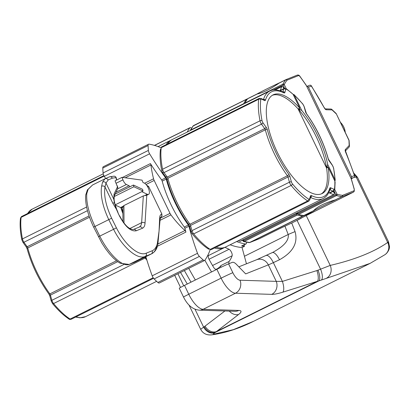 <?xml version="1.0" encoding="UTF-8"?>
<svg xmlns="http://www.w3.org/2000/svg" width="410" height="410" viewBox="0 0 410 410"><rect width="100%" height="100%" fill="white"/><g stroke="black" fill="none" stroke-linecap="round" stroke-linejoin="round"><path stroke-width="0.61" d="M238.835 266.838L256.593 259.755A9.84 9.03 68.2 0 1 268.324 264.87L245.677 273.906L236.452 264.383A9.84 3.895 63.6 0 0 232.214 262.39L228.58 263.84A9.84 0.292 154.3 0 0 216.864 269.308L184.505 285.396A9.84 0.292 154.3 0 0 179.272 288.215L183.531 297.065C187.524 305.158 192.772 309.524 199.27 310.16A9.84 8.835 91.8 0 0 203.14 309.304L238.799 310.437A9.84 8.835 91.8 0 1 234.93 311.292L199.27 310.16M383.873 255.322L370.107 263.374L318.872 280.911A9.84 3.505 -111.3 0 0 318.006 270.18L330.219 265.413C354.532 259.755 373.684 252.114 387.686 242.479L388.48 241.715L389.5 246.6C389.418 247.635 389.582 250.561 385.497 254.282L385.497 254.282A9.84 9.533 -127.4 0 0 388.091 242.264M238.799 310.437C241.823 310.636 241.746 311.989 238.579 314.506L215.516 332.3L318.872 280.911L317.396 281.327A9.84 3.464 -107.4 0 0 316.904 270.569L318.006 270.18M291.72 223.019L295.062 231.609A9.84 0.487 -22.8 0 0 288.209 234.494L284.935 226.182M184.367 270.533L191.014 282.162M189.071 305.158L200.69 329.307L204.257 326.688A9.84 8.026 -122.7 0 0 215.516 332.3L214.86 332.725C213.328 333.73 213.087 334.181 214.143 334.073L233.321 329.671L253.662 321.266L370.107 263.374L384.934 254.692A9.84 9.302 -124.7 0 0 387.686 242.479L356.223 177.105L353.927 177.433M272.163 252.673A9.84 3.531 65 0 1 272.26 252.621L272.26 252.621A9.84 3.531 65 0 1 279.492 259.755C293.017 252.237 298.208 242.858 295.062 231.609M244.421 256.265L288.209 234.494C289.173 240.26 284.043 246.215 272.814 252.355L272.337 252.591M214.143 334.073A9.84 9.256 82.7 0 1 211.427 334.883C224.952 333.115 239.03 328.574 253.662 321.266M214.86 332.725A9.84 8.026 -122.7 0 1 203.601 327.108L195.011 309.263M282.88 292.151C277.975 293.668 274.259 294.411 271.738 294.37A9.84 8.835 -88.2 0 0 276.268 281.373L282.387 281.393A9.84 3.464 -107.4 0 1 282.88 292.151L317.396 281.327L215.937 331.767A9.84 7.985 -127.3 0 1 205.051 326.129L204.257 326.688M238.579 314.506A9.84 7.985 -127.3 0 1 229.287 311.113M385.185 254.513A9.84 9.533 -127.4 0 0 385.497 254.282L384.934 254.692M326.406 278.257A9.84 8.641 -103 0 0 330.219 265.413L306.244 215.593M353.671 172.984L357.479 177.299L356.223 177.105A9.84 9.256 82.7 0 0 354.014 173.973M353.794 173.343A9.84 9.486 88.3 0 1 356.685 177.007M321.445 279.912A9.84 3.505 -111.4 0 0 320.574 269.18L297.081 220.37M224.844 247.358A60.014 23.765 -116.4 0 1 224.039 247.809A60.014 23.765 -116.4 0 1 214.538 247.999M220.934 267.325A2.952 1.168 -116.4 0 1 220.969 265.521A75.753 30.002 -116.4 0 1 216.649 269.078A75.753 30.002 -116.4 0 1 216.239 269.273A3.936 1.558 -116.4 0 1 213.441 267.038A137.729 54.545 -116.4 0 1 209.31 259.817A3.936 1.558 -116.4 0 1 208.449 255.486A60.014 23.765 -116.4 0 1 207.593 255.748M211.545 271.953A147.569 58.44 -116.4 0 1 204.877 260.248A3.936 1.558 -116.4 0 1 204.631 260.458A3.936 1.558 -116.4 0 1 203.145 259.93A86.571 34.286 -116.4 0 1 199.403 256.414A3.936 1.558 -116.4 0 1 197.497 253.303A147.569 58.44 -116.4 0 1 188.923 226.253A1.573 0.625 63.6 0 0 188.344 225.039A60.014 23.765 -116.4 0 1 166.229 179.093A1.573 0.625 63.6 0 0 165.645 177.884A147.569 58.44 -116.4 0 1 149.614 153.811A3.936 1.558 -116.4 0 1 148.394 150.424A86.571 34.286 -116.4 0 1 148.092 145.535A3.936 1.558 -116.4 0 1 148.579 144.217A3.936 1.558 -116.4 0 1 149.02 144.161A147.569 58.44 -116.4 0 1 161.212 147.861M229.123 263.625A2.952 1.168 -116.4 0 1 229.062 261.498L220.969 265.521M224.946 247.317L229.052 249.28A3.936 1.558 -116.4 0 1 231.465 252.227A3.936 1.558 -116.4 0 1 232.121 255.778A75.753 30.002 -116.4 0 1 229.062 261.498M246.456 263.799L242.059 247.527A147.569 58.44 -116.4 0 1 230.123 244.78M188.738 268.36A147.569 58.44 63.6 0 0 195.37 279.994M246.543 242.202A86.571 34.286 -116.4 0 1 246.553 242.607A3.936 1.558 -116.4 0 1 246.072 243.924A3.936 1.558 -116.4 0 1 245.631 243.981A147.569 58.44 -116.4 0 1 236.596 241.562M187.216 132.076A147.569 58.44 -116.4 0 1 189.763 127.905A3.936 1.558 -116.4 0 1 190.014 127.684A3.936 1.558 -116.4 0 1 191.501 128.217A86.571 34.286 -116.4 0 1 191.511 128.222M166.168 144.633A60.014 23.765 -116.4 0 1 170.606 140.338A60.014 23.765 -116.4 0 1 171.436 139.974M210.212 249.423A147.569 58.44 -116.4 0 1 204.882 260.242M190.722 226.115L189.692 226.627A146.093 57.856 63.6 0 0 191.111 231.773A2.46 0.974 63.6 0 0 192.172 233.808A65.421 25.907 63.6 0 0 208.311 248.967A2.46 0.974 63.6 0 0 208.992 249.106L209.423 248.89M189.692 226.627A3.049 1.209 63.6 0 0 188.564 224.28A58.538 23.18 63.6 0 1 166.993 179.462A3.049 1.209 63.6 0 0 165.86 177.115A146.093 57.856 63.6 0 1 162.667 172.677A2.46 0.974 63.6 0 1 161.745 170.591A65.421 25.907 63.6 0 1 160.448 149.506A2.46 0.974 63.6 0 1 160.735 148.979L161.104 148.799M238.066 240.834A146.093 57.856 63.6 0 0 238.328 240.916A0.984 0.389 63.6 0 0 238.482 240.916A0.984 0.389 63.6 0 0 238.569 240.813M122.882 211.237L121.186 207.716M188.344 225.039L184.3 227.048A1.573 0.625 -116.4 0 1 184.879 228.262A147.569 58.44 -116.4 0 0 185.92 232.08A1.573 0.625 63.6 0 0 185.007 230.517A68.865 27.275 -116.4 0 1 170.939 214.901A3.936 1.558 -116.4 0 1 170.022 213.374L154.175 180.446A3.936 1.558 -116.4 0 1 153.565 178.796A68.865 27.275 -116.4 0 1 150.952 164.984A1.573 0.625 63.6 0 0 150.419 163.595L122.59 177.427M184.3 227.048A60.014 23.765 -116.4 0 1 162.186 181.107A1.573 0.625 -116.4 0 0 161.601 179.893A147.569 58.44 -116.4 0 1 150.419 163.595M246.072 243.924L242.023 245.938A3.936 1.558 -116.4 0 1 241.587 245.995A147.569 58.44 -116.4 0 0 244.488 246.323L244.104 244.903M145.166 257.024A2.46 0.974 63.6 0 0 145.253 257.132A65.421 25.907 63.6 0 0 146.385 258.479M122.216 209.853A58.538 23.18 63.6 0 0 122.882 211.791M242.059 247.527L244.488 246.323M204.631 260.458L159.336 282.982A3.936 1.558 -116.4 0 1 157.85 282.449A86.571 34.286 -116.4 0 1 154.109 278.938A3.936 1.558 -116.4 0 1 152.197 275.822A147.569 58.44 -116.4 0 1 145.847 256.686M105.626 178.483A147.569 58.44 -116.4 0 1 104.314 176.331A3.936 1.558 -116.4 0 1 103.094 172.943A86.571 34.286 -116.4 0 1 102.792 168.059A3.936 1.558 -116.4 0 1 103.279 166.742L148.579 144.217M122.892 213.589A60.039 23.78 -116.4 0 1 120.842 207.624M146.877 260.084A66.897 26.491 -116.4 0 1 145.135 258.028A3.936 1.558 -116.4 0 1 144.607 257.306M286.713 89.354A1.476 1.117 123.5 0 0 286.313 88.729L293.078 94.3A65.421 25.907 63.6 0 0 286.713 89.354A2.46 0.974 63.6 0 0 285.785 89.523A146.093 57.856 63.6 0 0 284.873 92.465A3.049 1.209 63.6 0 1 283.91 92.855A58.538 23.18 63.6 0 0 265.485 100.142A3.049 1.209 63.6 0 1 264.517 100.517A146.093 57.856 63.6 0 0 261.513 99.133A2.46 0.974 63.6 0 0 260.75 99.64A65.421 25.907 63.6 0 0 262.046 120.719A2.46 0.974 63.6 0 0 262.974 122.81A146.093 57.856 63.6 0 0 266.167 127.249A3.049 1.209 63.6 0 1 267.299 129.596A58.538 23.18 63.6 0 0 288.865 174.409A3.049 1.209 63.6 0 1 289.993 176.756A146.093 57.856 63.6 0 0 291.413 181.902A2.46 0.974 63.6 0 0 292.473 183.936A65.421 25.907 63.6 0 0 308.617 199.096A2.46 0.974 63.6 0 0 309.54 198.927A146.093 57.856 63.6 0 0 310.457 195.98A3.049 1.209 63.6 0 1 311.415 195.585A58.563 23.191 63.6 0 0 329.794 188.19A3.049 1.209 63.6 0 1 330.762 187.811A146.093 57.856 63.6 0 0 333.75 189.189A2.46 0.974 63.6 0 0 334.514 188.687A65.421 25.907 63.6 0 0 334.837 181.071L328.169 167.224A55.094 21.817 -116.4 0 1 322.152 193.535A55.094 21.817 -116.4 0 1 278.093 153.914A55.094 21.817 -116.4 0 1 273.101 94.869A55.094 21.817 -116.4 0 1 299.741 108.153L293.078 94.3M272.312 95.315A55.094 21.817 -116.4 0 1 298.126 108.957L299.741 108.153M298.88 108.583L299.49 109.844A55.094 21.817 63.6 0 0 298.531 108.758L298.126 108.957A55.094 21.817 -116.4 0 1 326.555 168.023L298.126 108.957L326.555 168.023L328.169 167.224M334.837 181.071L335.113 182.173L334.765 189.476A1.476 1.163 -172.7 0 0 334.514 188.687M334.765 189.476L333.668 191.142L330.029 192.951A3.936 1.558 -116.4 0 1 329.271 192.91L332.91 191.101A3.936 1.558 63.6 0 0 333.668 191.142L333.837 191.49L333.489 191.665M333.837 191.49L333.473 191.639L333.93 192.587A1.968 0.779 -116.4 0 1 334.083 194.637A1.968 0.779 -116.4 0 1 333.76 194.642A147.569 58.44 -116.4 0 1 329.271 192.91M327.713 167.449L327.129 166.245L326.724 166.445A55.094 21.817 63.6 0 1 326.96 167.823L326.555 168.023A55.094 21.817 -116.4 0 1 321.322 193.894M286.313 88.729L284.156 88.498L280.517 90.308A3.936 1.558 -116.4 0 0 280.127 90.805A147.569 58.44 -116.4 0 1 281.778 86.623A1.968 0.779 -116.4 0 1 281.947 86.428A1.968 0.779 -116.4 0 1 283.551 87.904L283.899 88.627M238.302 240.716A147.569 58.44 63.6 0 0 239.932 241.295A1.968 0.779 63.6 0 0 240.25 241.29L334.083 194.637M216.157 247.194A60.039 23.775 63.6 0 0 225.659 246.999L323.131 198.537A60.039 23.775 63.6 0 1 310.555 197.487A1.573 0.625 63.6 0 0 310.524 197.471M210.176 249.403A3.936 1.558 63.6 0 0 211.268 249.623L308.74 201.161A3.936 1.558 63.6 0 1 307.649 200.941L210.176 249.403A66.897 26.491 63.6 0 1 193.669 233.9A3.936 1.558 63.6 0 1 191.977 230.645A147.569 58.44 63.6 0 1 190.542 225.449A1.573 0.625 -116.4 0 0 189.958 224.234A60.014 23.765 63.6 0 1 167.849 178.294A1.573 0.625 -116.4 0 0 167.265 177.079A147.569 58.44 63.6 0 1 164.036 172.595A3.936 1.558 63.6 0 1 162.56 169.258A66.897 26.491 63.6 0 1 161.232 147.697A3.936 1.558 63.6 0 1 161.699 146.857L259.171 98.395A3.936 1.558 63.6 0 0 258.705 99.235L161.232 147.697M283.91 92.855A1.476 1.204 115.9 0 0 283.341 92.127C277.672 89.559 273.121 89.206 269.698 91.071L172.226 139.533A60.014 23.765 63.6 0 0 167.787 143.828M299.49 109.844L299.889 109.644L299.285 108.378M283.223 87.325A0.984 0.902 68.2 0 1 283.904 87.878L284.191 88.478M297.44 212.857L297.844 213.707A0.984 0.389 63.6 0 0 298.506 214.45A147.569 58.44 63.6 0 0 303.836 215.537A3.936 1.558 63.6 0 0 304.21 215.496L313.486 210.74C317.489 206.573 324.807 202.935 335.441 199.824L342.227 196.595L353.466 192.111A3.936 1.558 63.6 0 0 353.512 192.09L315.49 210.991A3.936 1.558 63.6 0 0 315.536 210.971M313.112 211.068A19.675 0.584 -25.7 0 1 336.559 199.414M256.824 94.105L247.917 98.533A3.936 1.558 63.6 0 0 247.871 98.554A3.936 1.558 63.6 0 0 247.635 98.759L257.28 93.962C262.815 92.88 270.134 89.242 279.241 83.045L285.652 79.858A147.569 58.44 63.6 0 0 282.915 84.158A0.984 0.871 28.3 0 1 284.243 84.557L286.221 88.668M279.241 83.045L285.888 79.653A3.936 1.558 63.6 0 0 285.652 79.858A0.984 0.887 36.9 0 1 286.959 80.283A146.585 58.051 63.6 0 0 284.243 84.557L283.069 85.106L284.627 88.34M256.85 94.09A19.675 0.584 -25.7 0 1 280.194 82.487M327.129 166.245L327.667 164.374A55.094 21.817 -116.4 0 0 301.698 110.418L299.889 109.644M247.635 98.759A147.569 58.44 63.6 0 0 244.898 103.059A0.984 0.389 63.6 0 0 244.862 103.417M304.21 215.496L315.444 211.012A3.936 1.558 63.6 0 0 315.49 210.991M326.724 166.445L327.308 167.649M333.781 191.521L334.222 192.433A0.984 0.902 68.2 0 1 334.222 193.346M293.201 94.556A0.984 0.984 0 0 1 294.18 94.766A0.984 0.625 132.9 0 1 294.318 95.089A65.913 26.102 -116.4 0 1 302.816 104.166A2.952 1.168 -116.4 0 1 304.092 106.605A146.585 58.051 -116.4 0 1 305.511 111.771A2.557 1.015 -116.4 0 0 306.46 113.739A59.03 23.375 -116.4 0 1 328.21 158.936A2.557 1.015 -116.4 0 0 329.163 160.904A146.585 58.051 -116.4 0 1 332.366 165.358A2.952 1.168 -116.4 0 1 333.473 167.864A65.913 26.102 -116.4 0 1 335.047 179.708L327.667 164.374M334.77 180.933A0.984 0.984 0 0 0 335.221 180.057A0.984 0.666 176.8 0 0 335.047 179.708L334.334 180.031M298.506 214.45L336.523 195.549A0.984 0.851 -74.9 0 0 337.035 194.258A146.585 58.051 63.6 0 0 342.329 195.334A2.952 1.168 63.6 0 0 342.611 195.309L353.845 190.824A2.952 1.168 63.6 0 0 354.096 188.902A146.585 58.051 63.6 0 0 351.257 179.042A2.952 1.168 63.6 0 0 350.873 178.073L306.69 86.264A2.952 1.168 63.6 0 0 306.167 85.352A146.585 58.051 63.6 0 0 300.13 76.767A2.952 1.168 63.6 0 0 298.408 75.635L287.169 80.114A2.952 1.168 63.6 0 0 286.959 80.283M296.225 213.461L296.635 214.312A0.984 0.389 63.6 0 0 297.296 215.055A147.569 58.44 63.6 0 0 302.621 216.142A3.936 1.558 63.6 0 0 302.995 216.101L314.234 211.616A3.936 1.558 63.6 0 0 314.28 211.596A3.936 1.558 63.6 0 0 314.526 211.381M301.939 217.73L314.234 211.616M247.625 98.769L246.707 99.138A3.936 1.558 63.6 0 0 246.661 99.158A3.936 1.558 63.6 0 0 246.42 99.363A147.569 58.44 63.6 0 0 243.683 103.663A0.984 0.389 63.6 0 0 243.648 104.022M190.122 130.631L193.002 126.065A1.476 1.327 36.9 0 1 193.438 125.706A147.569 58.44 63.6 0 0 190.701 130.006L190.127 130.631M243.243 239.804L243.653 240.655A0.984 0.389 63.6 0 0 244.309 241.398L243.514 241.5L242.443 240.198M296.635 214.312L243.653 240.655L242.822 240.716M292.34 222.727L281.065 227.991A1.476 0.543 -115 0 0 281.065 227.991A1.476 0.543 -115 0 0 281.081 227.98L292.356 222.717A1.476 0.543 65 0 1 292.34 222.727A1.476 0.543 65 0 1 292.325 222.732A1.476 1.476 0 0 0 292.376 222.712A1.476 0.584 63.6 0 0 292.391 222.702L296.322 220.749A1.476 0.584 -116.4 0 1 296.302 220.754A10.332 0.307 154.3 0 0 301.801 217.797M297.711 213.425L297.019 213.769A146.093 57.856 63.6 0 0 298.029 214.025M296.748 213.2L297.019 213.769M351.155 178.499A1.476 1.353 -111.8 0 0 351.513 176.7L308.443 87.207A1.476 1.353 -111.8 0 0 306.839 86.387L309.581 85.285A1.476 1.353 -111.8 0 0 309.488 85.326M345.266 132.43A13.771 11.5 -113.1 0 0 340.397 122.318M308.443 87.207L311.344 86.054A1.476 0.354 -32.5 0 0 311.374 85.859A1.476 1.476 0 0 0 309.581 85.285A1.476 1.353 -111.8 0 1 311.344 86.054A170.688 67.599 -116.4 0 1 324.31 107.871L311.374 85.859M325.289 108.901A1.476 1.327 -88.5 0 1 326.278 109.752L332.028 109.9A1.476 0.928 -46.8 0 0 331.823 109.429A1.476 0.928 -46.8 0 0 331.567 109.285M330.855 109.029A1.476 1.327 -88.5 0 1 332.028 109.9L336.154 113.775A1.476 0.928 -46.8 0 0 335.949 113.303L331.823 109.429A1.476 1.476 0 0 0 330.855 109.029L325.268 108.886M336.272 113.739L348.843 140.143A1.476 0.989 -3.5 0 1 349.105 140.656A1.476 1.476 0 0 0 348.961 140.107L336.272 113.739A1.476 1.476 0 0 0 335.949 113.303M348.961 140.107L349.176 145.529A1.476 0.989 -3.5 0 1 349.433 146.042A1.476 0.989 -3.5 0 1 349.371 146.38M345.738 152.115L345.584 152.074A170.688 67.599 -116.4 0 1 354.414 175.547A1.476 0.436 -18.8 0 1 354.599 175.675L345.435 150.803L345.251 151.105M115.169 204.872L143.023 191.024L142.552 189.292L133.419 185.033L133.896 186.765L143.023 191.024M114.026 196.641L133.896 186.765M117.311 185.817L117.788 187.478A2.46 1.717 171.2 0 0 117.465 186.816L116.04 183.29L122.944 179.857A4.92 1.947 63.6 0 0 126.388 184.505L129.037 185.74A0.984 0.389 -116.4 0 1 129.78 186.842L133.419 185.033M117.783 187.872A2.46 1.717 171.2 0 0 117.788 187.478A2.46 2.46 0 0 1 117.583 188.902A2.46 2.291 -154.8 0 0 117.465 186.816L114.052 194.058L113.795 199.265L105.985 183.039L104.975 186.924C103.689 195.483 105.908 205.912 111.633 218.212L116.404 227.822C124.891 244.775 138.754 256.614 146.144 253.221L152.136 250.787C154.857 249.639 156.62 246.994 157.44 242.858L159.049 231.132L159.644 218.325C159.68 216.08 160.315 214.681 161.545 214.138L161.873 214.005L148.656 186.535L146.549 185.11M116.04 183.29L115.051 180.81L122.016 177.345L122.944 179.857M98.426 236.785L113.57 229.298C122.621 247.384 137.376 260.032 145.222 256.429L129.268 264.363C122.534 267.412 108.783 254.261 99.773 236.155L94.961 226.417C88.832 213.313 86.11 202.366 86.792 193.576A2.46 1.994 -173.8 0 0 85.726 195.011C85.07 203.852 87.714 214.553 93.649 227.119L101.849 243.002L105.585 248.767L109.516 253.887L113.524 258.197L117.675 261.667L120.186 263.235L129.094 264.44L134.803 262.18L151.213 253.995A2.46 2.219 -112.1 0 0 152.136 250.787M116.404 227.822L113.57 229.298L108.742 219.57C102.633 206.45 100.255 195.334 101.603 186.212A2.46 1.932 10.6 0 1 104.975 186.924L112.832 203.247L116.327 209.146L114.385 202.632L113.795 199.265A2.46 1.737 171.5 0 1 114.118 199.942L114.718 203.109A2.46 1.302 167.1 0 0 114.385 202.632A49.19 1.466 154.3 0 0 112.832 203.247M123.261 206.917L122.949 206.363L123.922 205.559L143.315 195.913L146.78 195.227L148.604 194.355A6.396 2.532 63.6 0 0 148.333 188.159A6.396 2.532 63.6 0 0 143.495 182.793A0.984 0.389 -116.4 0 1 142.7 181.835L142.075 180.149L122.016 177.345M114.718 203.109L116.635 209.254A2.46 0.482 158.9 0 0 116.327 209.146L119.418 215.891C125.199 226.704 130.79 231.671 136.192 230.794A2.46 2.219 67.9 0 0 133.276 229.508L139.482 226.986A2.46 2.219 67.9 0 1 142.393 228.273L136.192 230.794M102.567 182.117A2.46 2.24 16.1 0 1 105.985 183.039L108.163 179.975A2.46 2.352 63.2 0 0 104.96 178.816L92.593 184.961L104.96 178.816L102.567 182.117L101.603 186.212M88.17 189.276A2.46 2.04 -149.4 0 0 87.366 189.984L92.588 184.966A2.46 2.137 -116.7 0 0 92.588 184.966L88.17 189.276L86.792 193.576M116.43 180.123L116.035 177.591A2.46 2.322 92 0 0 114.011 176.172A2.46 2.46 0 0 1 116.358 178.253A2.46 1.717 171.2 0 0 116.035 177.591L112.309 178.155L108.163 179.975M115.205 205.01L120.607 207.527A6.396 2.532 63.6 0 0 121.913 207.624L122.862 207.152M141.737 191.665L147.298 194.258A6.396 2.532 63.6 0 0 148.604 194.355M143.315 195.913L141.614 223.122L140.999 225.403L139.502 226.976M117.583 188.902L114.17 196.144A2.46 2.291 -154.8 0 0 114.052 194.058M160.479 217.438L161.945 216.111L161.873 214.005M159.644 218.325A2.46 1.696 -179.6 0 1 160.115 219.329L160.525 217.382L160.915 217.223M156.83 245.554C156.031 249.695 154.324 252.432 151.71 253.775L145.222 256.429A2.46 2.219 -112.1 0 0 146.144 253.221M228.58 263.84L232.839 272.691A9.84 0.292 154.3 0 0 221.123 278.159L188.764 294.247A9.84 0.292 154.3 0 0 183.531 297.065M271.738 294.37L235.494 293.222A19.675 7.79 63.6 0 1 221.123 278.159L216.864 269.308M184.505 285.396L188.764 294.247A19.675 7.79 -116.4 0 0 203.14 309.304L235.494 293.222A9.84 8.835 -88.2 0 0 240.024 280.22A9.84 3.895 63.6 0 1 232.839 272.691M279.492 259.755L273.352 262.625A9.84 0.292 154.3 0 1 268.324 264.87L276.268 281.373L240.024 280.22M266.023 255.543A9.84 3.531 65 0 1 266.126 255.491A9.84 3.531 65 0 1 273.352 262.625L282.387 281.393L316.904 270.569M187.273 284.022L180.538 272.44M177.914 273.742L183.716 285.79M224.926 310.975L205.051 326.129M232.121 255.778L212.549 265.511M229.052 249.28L209.018 259.243M188.923 226.253L184.879 228.262M166.229 179.093L162.186 181.107M145.253 257.132L145.888 256.819M185.92 232.08L157.399 246.261M197.497 253.303L152.197 275.822M199.403 256.414L154.109 278.938M165.645 177.884L161.601 179.893M149.614 153.811L104.314 176.331M150.952 164.984L125.188 177.791M153.565 178.796L144.638 183.234M154.175 180.446L146.042 184.49M170.022 213.374L160.202 218.253M170.939 214.901L160.105 220.288M185.007 230.517L157.927 243.981M148.394 150.424L103.094 172.943M148.092 145.535L102.792 168.059M189.763 127.905L154.549 145.412M203.145 259.93L157.85 282.449M245.631 243.981L241.587 245.995M209.023 248.614L208.311 248.967M193.218 233.285L192.172 233.808M192.172 231.245L191.111 231.773M189.615 223.757L188.564 224.28M168.028 178.95L166.993 179.462M166.911 176.597L165.86 177.115M163.739 172.144L162.667 172.677M162.78 170.078L161.745 170.591M161.063 149.199L160.448 149.506M27.685 213.487A60.014 23.765 -116.4 0 1 32.123 209.187L103.248 173.825M69.018 319.052A1.476 1.117 -56.6 0 0 70.079 319.057A3.936 1.558 -116.4 0 0 71.171 319.277C69.818 319.503 69.105 319.426 69.018 319.052C63.586 315.444 58.097 310.293 52.552 303.6L51.209 301.032L49.784 295.861L48.887 294.001C38.873 280.004 31.606 264.901 27.086 248.696L26.189 246.84A1.476 0.543 -36.3 0 0 27.162 246.738A147.569 58.44 -116.4 0 1 23.939 242.254A3.936 1.558 -116.4 0 1 22.463 238.912A66.897 26.491 -116.4 0 1 21.13 217.356A3.936 1.558 -116.4 0 1 21.597 216.511L103.909 175.588M26.189 246.84L22.98 242.382L21.817 239.732C20.167 231.471 19.731 224.285 20.5 218.171A1.476 1.168 7.4 0 1 21.13 217.356L104.166 176.074M21.817 239.732A1.476 0.764 -11.3 0 1 22.463 238.912L86.612 207.019M22.98 242.382A1.476 0.492 -35.2 0 0 23.939 242.254L87.468 210.668M48.887 294.001A1.476 0.533 -36.1 0 0 49.861 293.893A60.039 23.78 -116.4 0 1 27.747 247.947A1.573 0.625 -116.4 0 0 27.162 246.738L89.067 215.957M27.086 248.696A1.476 0.615 -15 0 1 27.747 247.947L89.513 217.238M153.161 277.749L70.079 319.057A66.897 26.491 -116.4 0 1 53.572 303.554A3.936 1.558 -116.4 0 1 51.875 300.305A147.569 58.44 -116.4 0 1 50.44 295.103A1.573 0.625 -116.4 0 0 49.861 293.893L116.476 260.77M49.784 295.861A1.476 0.62 -14.9 0 1 50.44 295.103L117.68 261.672M51.209 301.032A1.476 0.574 -16 0 1 51.875 300.305L123.635 264.624M52.552 303.6A1.476 0.692 -39.6 0 0 53.572 303.554L145.135 258.028M156.615 281.332L85.557 316.658A60.014 23.765 -116.4 0 1 76.055 316.848M329.84 189.733L329.891 189.707A147.569 58.44 63.6 0 0 332.91 191.101A1.476 1.225 -66.6 0 0 333.75 189.189M333.76 194.642L239.932 241.295M281.778 86.623L275.156 89.913M280.127 90.805L283.766 88.996A147.569 58.44 63.6 0 0 282.864 91.901M269.698 91.071A60.014 23.765 63.6 0 0 263.476 99.563M260.75 99.64A1.476 1.168 7.4 0 0 258.705 99.235A66.897 26.491 63.6 0 0 260.032 120.796L162.56 169.258M262.046 120.719A1.476 0.764 -11.3 0 0 260.032 120.796A3.936 1.558 63.6 0 0 261.508 124.133L164.036 172.595M262.974 122.81A1.476 0.492 -35.2 0 1 261.508 124.133A147.569 58.44 63.6 0 0 264.737 128.617L167.265 177.079M167.849 178.294L265.321 129.826A1.573 0.625 63.6 0 0 264.737 128.617A1.476 0.543 -36.3 0 0 266.167 127.249M267.299 129.596A1.476 0.615 -15 0 0 265.321 129.826A60.014 23.765 63.6 0 0 287.43 175.772L189.958 224.234M190.542 225.449L288.015 176.987A1.573 0.625 63.6 0 0 287.43 175.772A1.476 0.538 -36.1 0 0 288.865 174.409M289.993 176.756A1.476 0.62 -14.9 0 0 288.015 176.987A147.569 58.44 63.6 0 0 289.445 182.183L191.977 230.645M291.413 181.902A1.476 0.574 -16 0 0 289.445 182.183A3.936 1.558 63.6 0 0 291.141 185.438L193.669 233.9M292.473 183.936A1.476 0.692 -39.6 0 1 291.141 185.438A66.897 26.491 63.6 0 0 307.649 200.941A1.476 1.117 -56.6 0 0 308.617 199.096M311.415 195.585A1.476 1.209 -64.3 0 1 310.555 197.487L310.519 197.502M330.762 187.811A1.476 1.204 -63.8 0 1 329.891 189.707A1.573 0.625 63.6 0 0 329.85 189.692M284.156 88.498A3.936 1.558 63.6 0 0 283.766 88.996A1.476 1.261 18.9 0 1 285.785 89.523M323.131 198.537C326.442 196.81 328.728 193.699 329.999 189.2A1.476 1.245 -164 0 0 329.794 188.19M309.54 198.927A1.476 1.261 -161 0 1 309.724 200.008L310.667 196.979A1.476 1.24 -164.3 0 0 310.457 195.98M259.171 98.395L260.883 98.385A1.476 1.23 113.3 0 1 261.513 99.133M260.883 98.385L263.953 99.794A1.476 1.204 116.1 0 1 264.517 100.517M263.543 99.594A1.476 1.245 16.2 0 1 265.485 100.142M282.92 91.927A1.476 1.24 15.7 0 1 284.873 92.465M273.188 90.015L283.069 85.106A0.984 0.389 63.6 0 1 282.915 84.158L244.898 103.059M303.836 215.537L313.486 210.74M286.062 79.581L297.173 75.148A0.984 0.902 68.2 0 1 297.235 75.122L286.001 79.607A0.984 0.902 68.2 0 0 285.934 79.632A3.936 1.558 63.6 0 0 285.888 79.653L286.001 79.607A0.984 0.902 68.2 0 1 287.169 80.114M280.266 82.451L285.847 79.678M335.441 199.824L341.853 196.636A3.936 1.558 63.6 0 0 342.227 196.595A0.984 0.902 -111.8 0 0 342.611 195.309M315.444 211.012L353.466 192.111A0.984 0.902 -111.8 0 0 353.845 190.824M297.844 213.707L335.867 194.806A0.984 0.389 63.6 0 0 336.523 195.549A147.569 58.44 63.6 0 0 341.853 196.636A0.984 0.871 -82.4 0 0 342.329 195.334M334.001 190.927L335.867 194.806L337.035 194.258L334.76 189.528M301.698 110.418L294.318 95.089L293.611 95.407M294.18 94.766L302.764 103.94A0.984 0.461 140.4 0 1 302.816 104.166M333.919 192.556L334.222 192.433M283.597 88.001L283.904 87.878M304.179 106.923A0.984 0.384 164 0 0 304.225 106.738A0.984 0.384 164 0 0 304.092 106.605M305.614 112.104A0.984 0.415 165.1 0 0 305.655 111.92A0.984 0.415 165.1 0 0 305.511 111.771M328.313 159.27A0.984 0.41 165 0 0 328.354 159.085A0.984 0.41 165 0 0 328.21 158.936M302.764 103.94L304.225 106.738L306.444 113.56C316.515 127.628 323.818 142.803 328.354 159.085L332.361 165.194L333.627 168.074A0.984 0.507 168.7 0 0 333.473 167.864M351.344 179.324A0.984 0.348 162.9 0 0 351.39 179.155L354.235 189.046A0.984 0.41 165 0 0 354.096 188.902M350.883 178.094L351.39 179.155A0.984 0.348 162.9 0 0 351.257 179.042M306.7 86.284L350.873 178.073M306.029 85.147A0.984 0.292 145.8 0 1 306.173 85.198L306.69 86.264M299.941 76.521A0.984 0.359 143.9 0 1 300.115 76.593L306.173 85.198A0.984 0.292 145.8 0 1 306.167 85.352M298.408 75.635A0.984 0.902 68.2 0 0 297.235 75.122C298.403 74.789 299.361 75.281 300.115 76.593A0.984 0.359 143.9 0 1 300.13 76.767M297.296 215.055L244.309 241.398A147.569 58.44 63.6 0 0 249.639 242.484L302.621 216.142M249.398 242.571A1.476 1.353 -111.8 0 0 249.921 242.484L248.947 242.602A1.476 1.307 -82.4 0 0 249.639 242.484A3.936 1.558 63.6 0 0 250.013 242.443L302.995 216.101M259.766 238.548A1.476 0.584 -116.4 0 1 259.75 238.558A1.476 1.476 0 0 1 259.638 238.605L249.921 242.484A1.476 1.353 -111.8 0 0 250.013 242.443L259.73 238.564A1.476 1.353 68.2 0 1 259.545 238.64M279.082 228.944A1.476 0.584 -116.4 0 1 279.066 228.954L259.73 238.564A1.476 0.584 -116.4 0 0 259.75 238.558L279.066 228.954A1.476 0.584 -116.4 0 1 279.046 228.959L281.081 227.98M292.376 222.712A1.476 0.584 63.6 0 1 292.356 222.717L296.302 220.754M190.665 130.365A0.984 0.389 63.6 0 1 190.701 130.006L243.683 103.663M246.615 99.184L193.72 125.48A3.936 1.558 63.6 0 0 193.674 125.501A3.936 1.558 63.6 0 0 193.438 125.706L246.42 99.363M296.338 220.739A1.476 0.584 -116.4 0 1 296.322 220.749L302.237 217.49M326.278 109.752A2.952 1.168 -116.4 0 1 324.31 107.871M345.584 152.074A2.952 1.168 -116.4 0 1 345.399 149.481L349.176 145.529A1.476 1.343 43.7 0 1 349.028 147.154A1.476 1.476 0 0 0 349.433 146.042L349.105 140.656M345.399 149.481A1.476 1.343 43.7 0 1 345.43 150.865M351.513 176.7L354.414 175.547A1.476 1.353 68.2 0 1 353.84 177.479L351.17 178.545M353.881 177.458A1.476 0.584 -116.4 0 1 353.856 177.468A1.476 0.584 -116.4 0 1 353.84 177.479L351.257 178.76L353.856 177.468A1.476 1.476 0 0 0 354.599 175.675M117.593 188.872L126.388 184.505M116.025 192.208L129.037 185.74M93.649 227.119L111.633 218.212M119.418 215.891L117.731 212.385M146.78 195.227L145.037 223.183C144.843 225.895 143.961 227.591 142.393 228.273M147.718 186.914L148.656 186.535M129.094 264.44A2.46 2.291 68.7 0 0 129.268 264.363L134.372 262.369A2.46 2.291 68.7 0 1 134.203 262.446M114.011 176.172L109.337 176.894A2.46 2.352 69.4 0 1 112.309 178.155M144.955 195.421L147.298 194.258M120.607 207.527L122.949 206.363M123.922 205.559L124.01 222.999M129.765 228.575L141.65 222.666A2.46 1.789 3.6 0 1 145.037 223.183M160.51 217.397L160.623 217.341A2.46 2.219 -112.1 0 0 161.545 214.138M160.115 219.329L157.865 244.309A2.46 1.937 -169.2 0 0 157.44 242.858M115.118 194.13L129.78 186.842M256.593 259.755L272.814 252.355M174.716 275.335L180.538 287.43M200.69 329.307C202.853 333.417 206.43 335.277 211.427 334.883M357.479 177.299L388.48 241.715M224.039 247.809L208.398 255.584M170.606 140.338L158.05 146.58M190.014 127.684L154.432 145.376M71.171 319.277L153.56 278.313M20.5 218.171L21.597 216.511M85.557 316.658L79.996 317.817L75.619 317.068M27.367 213.641L32.123 209.187M281.947 86.428L274.951 89.908M309.724 200.008L308.74 201.161M247.871 98.554L256.875 94.08M335.221 180.057L333.627 168.074M354.235 189.046L354.301 191.132L353.512 192.09M301.873 217.766L314.28 211.596M248.947 242.602L243.514 241.5M193.002 126.065L246.661 99.158M281.065 227.991L279.066 228.954M325.104 108.881L324.392 107.758M345.43 150.921L349.028 147.154M119.643 215.819C124.256 224.716 128.801 229.282 133.276 229.508M116.635 209.254L117.957 212.313M87.366 189.984L85.726 195.011M92.588 184.966L92.998 184.761M109.337 176.894L105.196 178.693M122.856 206.666L122.933 221.513M116.358 178.253L116.63 180.026M114.17 196.144L114.118 199.942M134.803 262.18L151.71 253.775C155.083 251.858 157.132 248.701 157.865 244.309"/></g></svg>
